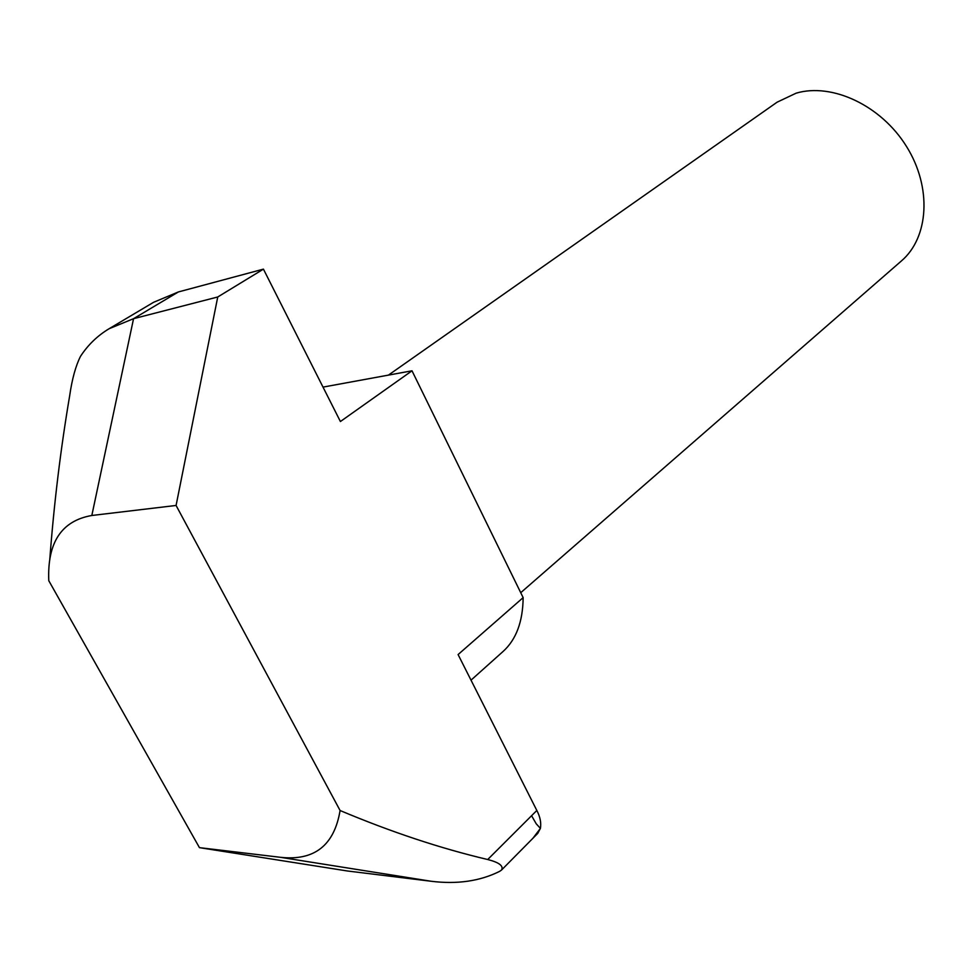 <?xml version="1.0" encoding="UTF-8"?>
<svg xmlns="http://www.w3.org/2000/svg" width="973" height="973" viewBox="0 0 973 973"><rect width="100%" height="100%" fill="white"/><g stroke="black" fill="none" stroke-linecap="round" stroke-linejoin="round"><path stroke-width="1.46" d="M520.737 592.691L901.448 260.91C928.887 237.497 932.11 187.351 906.508 146.473C881.161 105.473 832.122 82.535 796.145 93.165L777.111 102.177L388.409 375.128M323.012 387.108L412.005 370.798L523.146 597.617C522.89 621.662 516.177 639.638 503.005 651.533L471.017 680.163M523.146 597.617L458.088 654.561L536.828 810.46C540.173 816.846 541.365 822.83 540.404 828.4L537.777 833.35L532.876 838.312L540.404 828.4L536.245 823.815L531.574 815.715L536.828 810.46M412.005 370.798L340.404 421.528L263.428 269.132L217.745 296.984L176.077 505.461L340.088 810.521C391.341 832.073 440.55 848.407 487.716 859.524C499.125 862.443 503.734 865.934 501.545 870.02L499.587 871.382C479.871 881.21 457.018 884.493 431.027 881.246L347.3 870.969L199.453 847.653L48.784 580.711C47.203 542.533 61.554 520.786 91.827 515.483L176.077 505.461M49.781 559.463C54.014 503.467 60.654 448.857 69.691 395.646C72.075 379.081 75.663 366.006 80.455 356.422C87.898 344.965 97.446 335.734 109.098 328.728L133.556 318.682L217.745 296.984M501.545 870.02L532.876 838.312M340.088 810.521C334.238 845.428 314.352 861.032 280.455 857.31L199.453 847.653M109.098 328.728L153.552 302.311L178.375 291.949L263.428 269.132M487.716 859.524L531.574 815.715M280.455 857.31L431.027 881.246M91.827 515.483L133.556 318.682L178.375 291.949"/></g></svg>
